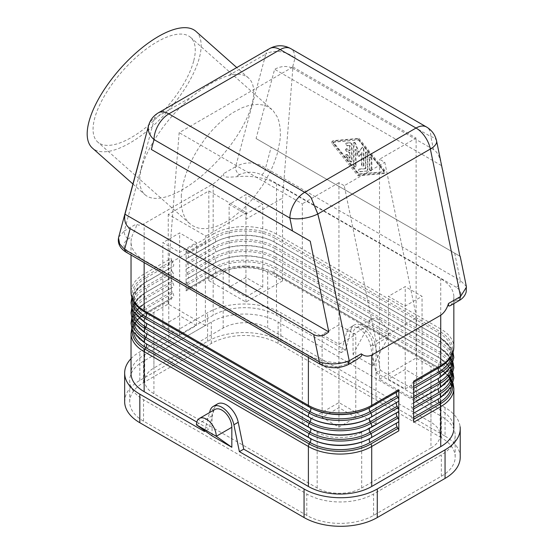<?xml version="1.0" encoding="UTF-8"?>
<svg xmlns="http://www.w3.org/2000/svg" width="554" height="554" viewBox="0 0 554 554"><rect width="100%" height="100%" fill="white"/><g stroke="black" fill="none" stroke-linecap="round" stroke-linejoin="round"><path stroke-width="0.42" stroke-dasharray="2.77 2.08" d="M346.659 332.081L350.987 329.582L345.495 350.1L341.16 352.6L346.659 332.081A17.493 10.097 60 0 1 349.782 327.573A17.493 10.097 60 0 1 361.755 330.683A17.493 10.097 60 0 1 370.55 345.876L376.048 372.738L380.376 370.238L445.056 407.585A51.771 29.888 180 0 1 460.111 426.753M376.048 372.738L440.728 410.078L440.728 403.631M453.747 430.056A44.777 25.851 0 0 0 440.728 410.078M445.056 407.585L445.056 436.143L280.816 341.319A51.771 29.888 0 0 0 207.598 341.319L139.823 380.446A51.771 29.888 0 0 0 124.768 399.621M345.495 350.1L280.816 312.754A51.771 29.888 0 0 0 207.598 312.754L139.823 351.887A51.771 29.888 0 0 0 131.035 358.646M372.828 345.89L388.416 336.887L368.625 325.468A13.995 8.081 -120 0 1 371.291 319.208A13.995 8.081 -120 0 1 382.149 322.643A13.995 8.081 -120 0 1 388.416 336.887L372.828 365.882L353.043 354.456L353.043 334.464A13.995 8.081 -120 0 1 355.938 328.058A13.995 8.081 -120 0 1 366.72 331.804A13.995 8.081 -120 0 1 372.828 345.89L372.828 365.882M367.26 429.475A42.402 24.48 0 0 0 370.037 428.007L398.007 411.934M397.121 412.37A3.497 2.022 -120 0 0 397.052 412.405A3.497 2.022 -120 0 0 396.74 412.668M357.988 138.929L383.465 170.604A2.098 1.212 60 0 1 383.777 173.478A2.098 1.212 60 0 1 383.465 173.575L357.988 175.84L332.511 144.158A2.098 1.212 60 0 1 332.199 141.284A2.098 1.212 60 0 1 332.511 141.187L357.988 138.929L358.978 138.355L384.455 170.036A2.098 1.212 60 0 1 384.76 172.91A2.098 1.212 60 0 1 384.455 173.007L358.978 175.265L333.501 143.59A2.098 1.212 60 0 1 333.196 140.716A2.098 1.212 60 0 1 333.501 140.619L358.978 138.355M144.94 343.023A43.655 25.207 180 0 1 144.94 307.38L172.024 291.743A3.497 2.022 60 0 1 171.234 289.195L171.234 299.472A3.497 2.022 60 0 1 171.962 297.872A3.497 2.022 60 0 1 172.024 297.837L145.834 313.038A42.402 24.48 180 0 0 133.542 332.255M172.917 293.211A3.497 2.022 60 0 1 172.987 297.359L145.896 313.003A3.497 2.022 60 0 0 145.834 308.848L172.917 293.211L172.024 291.743M359.47 169.025L365.903 168.451L365.903 152.509A1.399 0.81 60 0 1 366.194 151.865A1.399 0.81 60 0 1 367.274 152.239A1.399 0.81 60 0 1 367.884 153.652L367.884 169.593A2.798 1.614 60 0 1 367.302 170.881A2.798 1.614 60 0 1 366.893 171.006L360.46 171.574A1.399 0.81 60 0 1 359.179 170.535A1.399 0.81 60 0 1 359.269 169.088A1.399 0.81 60 0 1 359.47 169.025L358.978 169.309A1.399 0.81 60 0 0 358.791 169.365A1.399 0.81 60 0 0 358.68 170.812A1.399 0.81 60 0 0 359.968 171.858L366.893 171.006M350.987 329.582A17.493 10.097 60 0 1 354.193 325.025A17.493 10.097 60 0 1 374.885 343.376L380.376 370.238M441.344 437.715L278.094 343.459A47.222 27.264 180 0 0 211.309 343.459L143.528 382.592A47.222 27.264 180 0 0 129.802 403.658A47.222 27.264 180 0 0 143.528 421.151L306.784 515.4A47.222 27.264 0 0 0 373.569 515.4L441.344 476.274A47.222 27.264 0 0 0 455.18 456.995A47.222 27.264 0 0 0 441.344 437.715L441.344 416.296L278.094 322.04A47.222 27.264 180 0 0 211.309 322.04L143.528 361.166A47.222 27.264 180 0 0 129.698 380.446A47.222 27.264 180 0 0 143.528 399.725L306.784 493.981A47.222 27.264 0 0 0 373.569 493.981L441.344 454.855A47.222 27.264 0 0 0 455.076 437.362A47.222 27.264 0 0 0 441.344 416.296M204.717 430.687L209.571 412.564M214.71 409.607A13.995 8.081 -120 0 0 212.05 415.867L212.05 435.859M430.957 447.999A31.481 18.178 180 0 0 440.111 433.948A31.481 18.178 180 0 0 430.957 422.293L267.707 328.037A31.481 18.178 0 0 0 223.179 328.037L153.922 368.022A31.481 18.178 180 0 0 144.767 382.066A31.481 18.178 180 0 0 153.922 393.728L317.172 487.984A31.481 18.178 0 0 0 361.7 487.984L430.957 447.999L430.957 399.005M274.729 242.306A3.497 2.022 -60 0 1 274.805 238.158L439.045 332.982A42.402 24.48 180 0 1 439.045 367.6L412.848 382.8A3.497 2.022 -120 0 0 412.917 382.759A3.497 2.022 -120 0 0 413.644 381.159M153.922 393.728L153.922 338.03A31.481 18.178 180 0 1 144.698 325.177A31.481 18.178 180 0 1 153.922 312.324L168.264 304.042L205.368 325.468L168.762 346.603L168.762 263.773L205.368 242.638L205.368 325.468M153.922 338.03L168.762 346.603M162.828 325.468L179.648 335.177L196.462 325.468L179.648 315.752L162.828 325.468L162.828 242.638L179.648 252.347L196.462 242.638L179.648 232.922L162.828 242.638M376.048 424.004L338.944 402.585L302.332 423.72L317.172 432.286A31.481 18.178 0 0 0 361.7 432.286L376.048 424.004L376.048 341.174L416.615 317.754L416.615 400.584L430.957 392.301A31.481 18.178 180 0 0 440.181 379.448A31.481 18.178 180 0 0 430.957 366.596L416.116 358.029L416.116 138.098L379.511 159.233L384.795 162.287L416.615 317.754M369.712 417.965A3.497 2.022 60 0 1 369.961 417.764L367.454 419.094A42.402 24.48 0 0 0 370.037 417.723L398.007 401.65M144.151 262.596L144.151 260.269L308.391 355.1A44.777 25.851 0 0 0 349.242 362.122L356.485 359.802M366.395 171.29A2.798 1.614 60 0 0 366.852 171.131A2.798 1.614 60 0 0 367.385 169.884L367.385 153.936A1.399 0.81 60 0 0 366.79 152.537A1.399 0.81 60 0 0 365.716 152.142A1.399 0.81 60 0 0 365.411 152.793L365.411 168.741L365.903 168.451M369.712 438.526A3.497 2.022 60 0 1 369.961 438.332L367.454 439.661A42.402 24.48 0 0 0 370.037 438.29L397.121 422.654A3.497 2.022 -120 0 0 397.052 422.688A3.497 2.022 -120 0 0 396.74 422.951M369.712 407.682A3.497 2.022 60 0 1 369.961 407.481L367.454 408.81A42.402 24.48 -0 0 0 370.037 407.439L398.007 391.366M397.121 391.803A3.497 2.022 -120 0 0 397.052 391.844A3.497 2.022 -120 0 0 396.74 392.1M349.581 145.633L349.581 150.813L346.61 149.102A1.399 0.81 60 0 0 345.931 149.019A1.399 0.81 60 0 0 345.689 150.127A1.399 0.81 60 0 0 346.61 151.387L349.581 153.098L349.581 158.285L347.102 155.203A1.399 0.81 60 0 0 345.89 154.711A1.399 0.81 60 0 0 346.118 156.616L350.073 161.533A1.399 0.81 60 0 0 351.305 162.017A1.399 0.81 60 0 0 351.555 161.401L351.555 144.795A1.399 0.81 60 0 0 350.073 142.953L346.118 143.299A1.399 0.81 60 0 0 345.925 143.354A1.399 0.81 60 0 0 345.821 144.802A1.399 0.81 60 0 0 347.102 145.854L350.073 145.349L347.6 145.564A1.399 0.81 60 0 1 346.319 144.532A1.399 0.81 60 0 1 346.402 143.077A1.399 0.81 60 0 1 346.61 143.015L350.571 142.662A1.399 0.81 60 0 1 352.053 144.511L352.053 161.117A1.399 0.81 60 0 1 351.762 161.761A1.399 0.81 60 0 1 350.571 161.249L346.61 156.325A1.399 0.81 60 0 1 346.402 154.414A1.399 0.81 60 0 1 347.6 154.919L350.073 157.994L350.073 152.814L347.102 151.097A1.399 0.81 60 0 1 346.188 149.864A1.399 0.81 60 0 1 346.402 148.742A1.399 0.81 60 0 1 347.102 148.811L350.073 150.529L350.073 145.349M397.121 422.654L398.007 422.217M355.003 143.562A1.115 0.644 60 0 0 353.75 142.669A1.115 0.644 60 0 0 353.535 143.167L353.535 165.182A1.399 0.81 60 0 0 354.165 166.609A1.399 0.81 60 0 0 355.246 166.948A1.399 0.81 60 0 0 355.516 166.325L355.516 149.448L358.057 155.993A0.699 0.402 60 0 0 358.909 156.491L361.45 152.876L361.45 164.476A1.399 0.81 60 0 0 362.081 165.902A1.399 0.81 60 0 0 363.161 166.242A1.399 0.81 60 0 0 363.431 165.618L363.431 148.881A1.115 0.644 60 0 0 362.946 147.759A1.115 0.644 60 0 0 362.087 147.461A1.115 0.644 60 0 0 361.963 147.579L358.486 152.53L355.003 143.562L355.495 143.271L358.978 152.239L362.454 147.295A1.115 0.644 60 0 1 362.579 147.177A1.115 0.644 60 0 1 363.438 147.475A1.115 0.644 60 0 1 363.923 148.59L363.923 165.334A1.399 0.81 60 0 1 363.632 165.971A1.399 0.81 60 0 1 362.558 165.598A1.399 0.81 60 0 1 361.949 164.192L361.949 152.592L359.408 156.2A0.699 0.402 60 0 1 358.549 155.709L356.007 149.165L356.007 166.041A1.399 0.81 60 0 1 355.716 166.678A1.399 0.81 60 0 1 354.643 166.304A1.399 0.81 60 0 1 354.034 164.898L354.034 142.884A1.115 0.644 60 0 1 354.262 142.371A1.115 0.644 60 0 1 355.495 143.271M358.486 152.53L358.978 152.239M133.542 321.971A42.402 24.48 180 0 1 145.834 302.754L172.024 287.554A3.497 2.022 60 0 0 171.962 287.588A3.497 2.022 60 0 0 171.234 289.195L171.234 278.911A3.497 2.022 60 0 1 171.962 277.305A3.497 2.022 60 0 1 172.024 277.27L145.834 292.47A42.402 24.48 180 0 0 133.542 311.687M144.94 322.463A43.655 25.207 180 0 1 144.94 286.82L172.024 271.176L172.917 272.644A3.497 2.022 60 0 1 172.987 276.799L145.896 292.436A3.497 2.022 60 0 0 145.834 288.281L172.917 272.644M322.123 334.602L338.944 344.318L355.765 334.602L338.944 324.893L322.123 334.602L322.123 417.432L338.944 427.148L355.765 417.432L338.944 407.723L322.123 417.432M357.988 175.84L358.978 175.265M208.83 280.622L245.934 302.048L282.547 280.906L267.707 272.339A31.481 18.178 0 0 0 223.179 272.339L208.83 280.622L208.83 190.936L168.264 214.356L205.887 236.08L205.368 242.638M229.114 287.194L245.934 296.902L262.755 287.194L245.934 277.485L229.114 287.194L229.114 204.364L245.934 214.073L262.755 204.364L245.934 194.648L229.114 204.364M413.644 422.293A3.497 2.022 -120 0 0 412.848 419.738L413.644 419.281M338.944 407.723L338.944 324.893M245.934 302.048L245.934 219.211L282.547 198.076L292.934 66.979L179.15 132.669L168.762 263.773M208.83 190.936L246.454 212.66L245.934 219.211M355.516 149.448L356.007 149.165M274.729 273.15A3.497 2.022 -60 0 1 274.805 269.002L439.045 363.826A3.497 2.022 120 0 0 438.969 367.981L441.822 369.802C445.506 372.482 447.992 375.314 449.273 378.299L450.347 383.167L449.218 388.285C447.584 391.997 444.169 395.397 438.983 398.485L411.892 414.122A3.497 2.022 -120 0 0 411.961 418.277L412.848 419.738M262.755 287.194L262.755 204.364M245.934 277.485L245.934 194.648M439.045 363.826A42.402 24.48 180 0 1 439.045 398.444L412.848 413.644A3.497 2.022 -120 0 0 412.917 413.609A3.497 2.022 -120 0 0 413.644 412.01A3.497 2.022 -120 0 0 412.848 409.454L413.644 408.997M361.45 152.876L361.949 152.592M195.915 31.349A78.01 31.848 -48.4 0 1 199.329 57.879A78.01 31.848 -48.4 0 1 149.199 129.255A78.01 31.848 -48.4 0 1 92.38 148.063M193.637 61.162A69.963 28.566 -48.4 0 1 149.476 124.498A69.963 28.566 -48.4 0 1 98.411 142.613A69.963 28.566 -48.4 0 1 94.692 118.286A69.963 28.566 -48.4 0 1 140.591 53.482A69.963 28.566 -48.4 0 1 191.365 38.143A69.963 28.566 -48.4 0 1 193.637 61.162M256.073 138.521L459.903 256.204L256.073 138.521L274.632 69.264C280.892 66.037 286.806 65.635 292.353 68.073L295.005 58.177A20.99 14.84 15 0 0 265.83 54.036A20.99 12.119 60 0 1 269.549 48.641M430.957 422.293L430.957 388.721M430.957 386.74L430.957 366.596M412.848 403.36L412.917 403.326A3.497 2.022 -120 0 1 412.848 403.36L439.045 388.16A42.402 24.48 180 0 0 439.045 353.542A3.497 2.022 120 0 0 438.969 357.697L441.822 359.518C445.506 362.198 447.992 365.031 449.273 368.015L450.347 372.884L449.218 378.008C447.584 381.72 444.169 385.113 438.983 388.202A3.497 2.022 -120 0 0 438.664 388.465M438.983 388.202L411.892 403.838A3.497 2.022 -120 0 0 411.961 407.993L412.848 409.454M405.23 388.873L422.051 379.165L405.23 369.449L388.416 379.165L405.23 388.873L405.23 306.043L422.051 296.328L405.23 286.619L388.416 296.328L405.23 306.043M388.416 379.165L388.416 296.328M439.045 332.982A3.497 2.022 120 0 0 438.969 337.13L441.822 338.958C445.506 341.631 447.992 344.463 449.273 347.448L450.347 352.316L449.218 357.441C447.584 361.153 444.169 364.553 438.983 367.634L411.892 383.271A3.497 2.022 -120 0 0 411.961 387.426L412.848 388.887L413.644 388.43M341.16 352.6L276.488 315.254A44.777 25.851 180 0 0 213.158 315.254L144.151 355.1A44.777 25.851 180 0 0 131.035 373.382M358.486 139.961L383.465 171.027A0.699 0.402 60 0 1 383.465 172.017L358.486 174.233L333.501 143.167A0.699 0.402 60 0 1 333.501 142.177L358.486 139.961L333.993 141.893A0.699 0.402 60 0 0 333.993 142.884L358.978 173.949L383.957 171.733A0.699 0.402 60 0 0 383.957 170.743L358.978 139.677M215.631 405.653A17.493 10.097 60 0 0 214.322 408.485L208.83 428.997L204.502 431.497M196.815 422.065L208.83 428.997M416.615 400.584L379.511 379.165L379.511 159.233M144.94 332.746A43.655 25.207 180 0 1 144.94 297.096L172.024 281.46A3.497 2.022 60 0 1 171.234 278.911L171.234 268.628A3.497 2.022 60 0 1 171.962 267.028A3.497 2.022 60 0 1 172.024 266.986L145.834 282.187A42.402 24.48 180 0 0 133.542 301.404M181.283 195.07L181.546 206.621L182.605 211.676L184.267 216.171L186.504 220.042L189.302 223.248L192.612 225.734L197.951 227.95L201.213 228.553L206.49 228.615L212.161 227.687L218.124 225.783L224.294 222.923L230.568 219.162L243.019 209.177L252.832 198.748L262.721 185.258L270.359 171.629L273.461 164.677L277.097 154.317L279.909 141.083L280.386 135.266L280.13 127.718L278.814 121.001L277.353 117.06L273.101 110.648L268.835 107.241L263.746 105.108L257.935 104.311L249.307 105.336L242.347 107.656L232.701 112.718L225.402 117.884L218.214 124.103L211.296 131.236L204.807 139.137L198.872 147.634L193.63 156.533L189.191 165.646L185.652 174.787L183.09 183.741L181.283 195.07M172.917 282.928A3.497 2.022 60 0 1 172.987 287.076L145.896 302.719A3.497 2.022 60 0 0 145.834 298.564L172.917 282.928L172.024 281.46M349.581 158.285L350.073 157.994M459.328 300.441L456.718 300.067C462.389 295.801 462.265 291.543 456.337 287.277C458.74 285.615 460.062 283.329 460.291 280.421L265.574 168C265.345 170.916 264.023 173.201 261.62 174.856C254.238 171.435 246.855 171.359 239.466 174.635C236.572 172.481 235.298 169.829 235.644 166.678C245.761 161.283 255.74 161.726 265.574 168L271.141 147.226M371.346 158.859A1.399 0.81 60 0 0 370.744 157.461A1.399 0.81 60 0 0 369.67 157.066A1.399 0.81 60 0 0 369.366 157.717L369.366 169.046A1.399 0.81 60 0 0 369.996 170.473A1.399 0.81 60 0 0 371.076 170.819A1.399 0.81 60 0 0 371.346 170.189L371.346 158.859L371.838 158.569L371.838 169.905A1.399 0.81 60 0 1 371.547 170.542A1.399 0.81 60 0 1 370.474 170.168A1.399 0.81 60 0 1 369.864 168.762L369.864 157.426A1.399 0.81 60 0 1 370.148 156.789A1.399 0.81 60 0 1 371.228 157.163A1.399 0.81 60 0 1 371.838 158.569M450.721 305.399L452.895 302.276A44.777 25.851 0 0 0 453.844 296.972A44.777 25.851 0 0 0 440.728 278.697L276.488 183.866A44.777 25.851 180 0 0 235.637 176.844C231.198 176.816 222.286 178.651 223.594 173.637C220.457 177.938 216.981 181.352 213.158 183.866L144.151 223.712C140.529 225.492 137.939 225.582 136.388 223.982C136.963 227.909 132.454 233.823 131.984 236.69L128.161 238.899C122.489 243.164 122.614 247.423 128.542 251.689L125.744 251.966M274.729 252.589A3.497 2.022 -60 0 1 274.805 248.434L439.045 343.265A42.402 24.48 180 0 1 439.045 377.883L412.848 393.084A3.497 2.022 -120 0 0 412.917 393.042A3.497 2.022 -120 0 0 413.644 391.443A3.497 2.022 -120 0 0 412.848 388.887M141.568 168.181A78.01 31.848 -48.4 0 1 191.601 96.888C205.479 85.939 217.861 78.793 228.747 75.441A78.01 31.848 -48.4 0 1 249.667 79.153A78.01 31.848 -48.4 0 1 251.89 104.491A78.01 31.848 -48.4 0 1 202.653 175.106A78.01 31.848 -48.4 0 1 145.716 195.313A78.01 31.848 -48.4 0 1 141.568 168.181M217.424 271.82L187.827 288.793A3.497 2.022 60 0 0 187.758 284.638L186.871 283.177A3.497 2.022 60 0 1 186.075 280.622L186.075 290.905A3.497 2.022 60 0 1 186.788 289.313A3.497 2.022 60 0 1 186.871 289.271L214.841 273.191A42.402 24.48 0 0 1 217.383 271.841A42.402 24.48 0 0 1 271.654 271.55A42.402 24.48 0 0 1 274.805 273.191L439.045 368.015M168.264 304.042L168.264 214.356M440.929 162.232L438.318 154.635L435.797 151.311L433.519 149.573L430.867 136.616A20.99 12.119 120 0 0 426.552 127.025M436.587 140.979A20.99 8.566 -11.6 0 0 430.867 136.616L295.005 58.177A20.99 12.119 120 0 0 291.321 49.008M454.723 253.213L460.291 280.421L466.343 286.376M355.765 417.432L355.765 334.602M397.121 402.086A3.497 2.022 -120 0 0 397.052 402.121A3.497 2.022 -120 0 0 396.74 402.384M376.048 341.174L344.235 185.708L384.795 162.287M292.353 68.073L433.519 149.573M441.351 165.514L274.632 69.264M453.068 372.953L451.579 369.386L440.008 358.209L275.76 263.385A3.497 2.022 -60 0 1 275.691 267.54A43.655 25.207 -0 0 0 213.955 267.54A3.497 2.022 60 0 1 213.879 263.385L186.802 279.022A3.497 2.022 60 0 0 186.075 280.622L186.075 260.061A3.497 2.022 60 0 0 186.871 262.61L187.758 264.078A3.497 2.022 60 0 1 187.827 268.226A3.497 2.022 60 0 1 187.758 268.268L214.841 252.631A42.402 24.48 0 0 1 217.424 251.26L187.827 268.226M274.729 262.866A3.497 2.022 -60 0 1 274.805 258.718A42.402 24.48 0 0 0 214.841 258.718A3.497 2.022 60 0 1 214.91 262.873L187.827 278.51A3.497 2.022 60 0 0 187.758 274.355L186.871 272.893A3.497 2.022 60 0 1 186.075 270.338A3.497 2.022 60 0 1 186.802 268.738A3.497 2.022 60 0 1 186.871 268.704L187.758 268.268M365.411 168.741L358.978 169.309M445.056 436.143A51.771 29.888 180 0 1 460.222 457.279M302.332 423.72L302.332 203.789L179.15 132.669M353.043 354.456L368.625 325.468L353.043 334.464M338.944 427.148L338.944 344.318M349.581 153.098L350.073 152.814M172.024 271.176A3.497 2.022 60 0 1 171.234 268.628L171.234 258.344A3.497 2.022 60 0 0 172.024 260.899L172.917 262.361A3.497 2.022 60 0 1 172.987 266.516L145.896 282.152A3.497 2.022 60 0 0 145.834 277.997L172.917 262.361M439.045 343.265A3.497 2.022 120 0 0 438.969 347.413L441.822 349.242C445.506 351.915 447.992 354.747 449.273 357.732L450.347 362.6L449.218 367.724C447.584 371.436 444.169 374.829 438.983 377.918L411.892 393.555A3.497 2.022 -120 0 0 411.961 397.71L412.848 399.171L413.644 398.714M412.917 403.326A3.497 2.022 -120 0 0 413.644 401.726A3.497 2.022 -120 0 0 412.848 399.171M245.934 296.902L245.934 214.073M187.827 257.949A3.497 2.022 60 0 0 187.758 253.794L186.871 252.326A3.497 2.022 60 0 1 186.075 249.778L186.075 260.061A3.497 2.022 60 0 1 186.802 258.455A3.497 2.022 60 0 1 186.871 258.42L214.841 242.347A42.402 24.48 0 0 1 217.424 240.976L187.827 257.949A3.497 2.022 60 0 1 187.758 257.984M187.827 278.51A3.497 2.022 60 0 1 187.758 278.551L214.841 262.908A42.402 24.48 0 0 1 217.424 261.536L214.91 262.873M186.802 279.022A3.497 2.022 60 0 1 186.871 278.987L187.758 278.551M144.151 260.269A44.777 25.851 180 0 1 131.042 242.354A44.777 25.851 180 0 1 131.984 236.69M246.454 212.66L205.887 236.08M338.944 402.585L338.944 182.654L344.235 185.708M338.944 182.654L302.332 203.789M292.934 66.979L416.116 138.098M282.547 280.906L282.547 198.076M267.707 328.037L267.707 272.339M358.486 174.233L358.978 173.949M379.511 379.165L416.116 358.029M349.581 150.813L350.073 150.529M118.688 237.133L124.338 230.942C123.992 234.093 125.266 236.745 128.161 238.899M405.23 369.449L405.23 286.619M179.648 335.177L179.648 252.347M196.462 325.468L196.462 242.638M179.648 315.752L179.648 232.922M422.051 379.165L422.051 296.328M320.461 364.387L323.259 364.11C330.641 367.531 338.023 367.607 345.412 364.331L348.203 364.608M207.598 341.319L207.598 312.754M139.823 380.446L139.823 351.887M383.465 170.604L384.455 170.036M370.55 345.876L374.885 343.376M373.569 515.4L373.569 493.981M441.344 476.274L441.344 454.855M211.309 343.459L211.309 322.04M143.528 382.592L143.528 361.166M278.094 343.459L278.094 322.04M143.528 421.151L143.528 399.725M306.784 515.4L306.784 493.981M212.05 415.867L196.462 424.863M430.957 397.024L430.957 392.301M361.7 487.984L361.7 432.286M308.391 357.42L308.391 355.1M365.411 152.793L365.903 152.509M359.968 171.858L360.46 171.574M131.076 332.282A44.777 25.851 180 0 1 144.151 315.115L171.234 299.472M132.261 329.554A43.655 25.207 180 0 1 144.94 313.474L172.024 297.837M347.102 145.854L347.6 145.564M132.261 319.277A43.655 25.207 180 0 1 144.94 303.19L172.024 287.554M332.511 144.158L333.501 143.59M346.61 149.102L347.102 148.811M346.61 151.387L347.102 151.097M367.385 153.936L367.884 153.652M346.118 156.616L346.61 156.325M350.073 161.533L350.571 161.249M153.922 368.022L153.922 312.324M355.516 166.325L356.007 166.041M411.961 418.277L413.644 417.3M361.45 164.476L361.949 164.192M346.118 143.299L346.61 143.015M347.102 155.203L347.6 154.919M369.712 428.242A3.497 2.022 60 0 1 369.961 428.048L367.454 429.378M411.961 407.993L413.644 407.024M353.535 143.167L354.034 142.884M353.535 165.182L354.034 164.898M411.961 387.426L413.644 386.457M186.075 290.905L213.158 275.269A44.777 25.851 180 0 1 276.488 275.269L276.488 315.254M276.488 275.269L440.728 370.093A44.777 25.851 180 0 1 453.802 389.483M440.728 401.608L440.728 370.093M213.158 275.269L213.158 315.254M383.465 172.017L383.957 171.733M383.465 171.027L383.957 170.743M214.322 408.485L209.994 410.985M280.816 341.319L280.816 312.754M351.555 144.795L352.053 144.511M350.073 142.953L350.571 142.662M351.555 161.401L352.053 161.117M367.385 169.884L367.884 169.593M333.501 142.177L333.993 141.893M144.94 297.096A3.497 2.022 60 0 1 144.864 292.948L171.962 277.305M132.261 308.993A43.655 25.207 180 0 1 144.94 292.907L172.024 277.27M332.511 141.187L333.501 140.619M371.346 170.189L371.838 169.905M456.718 300.067L452.895 302.276M228.747 75.441L265.83 54.036L235.644 166.678L223.594 173.637M239.466 174.635L235.637 176.844M383.465 173.575L384.455 173.007M358.909 156.491L359.408 156.2M363.431 148.881L363.923 148.59M361.963 147.579L362.454 147.295M358.057 155.993L358.549 155.709M369.366 157.717L369.864 157.426M369.366 169.046L369.864 168.762M317.172 487.984L317.172 432.286M144.151 315.115L144.151 355.1M453.802 348.348A44.777 25.851 0 0 0 440.728 328.965L440.728 278.697M144.94 286.82A3.497 2.022 60 0 1 144.864 282.665L171.962 267.028M132.261 298.71A43.655 25.207 180 0 1 144.94 282.63L172.024 266.986M363.431 165.618L363.923 165.334M144.94 312.179A43.655 25.207 180 0 1 144.94 276.536L172.024 260.899M131.076 291.155A44.777 25.851 180 0 1 144.151 273.981L171.234 258.344M144.151 273.981L144.151 223.712M186.075 249.778L213.158 234.141L213.158 183.866M144.94 307.38A3.497 2.022 60 0 1 144.864 303.232M440.728 328.965L276.488 234.141L276.488 183.866M272.831 241.274A43.655 25.207 0 0 0 216.365 241.489M451.337 356.388A42.402 24.48 180 0 0 439.045 337.171L274.805 242.347A42.402 24.48 0 0 0 272.222 240.976A42.402 24.48 0 0 0 217.424 240.976L186.802 258.455M186.871 252.326L213.955 236.69A43.655 25.207 0 0 1 275.691 236.69L439.938 331.514A43.655 25.207 180 0 1 439.938 367.164M275.691 242.784L439.938 337.608A43.655 25.207 180 0 1 452.618 353.694M453.068 352.386L451.579 348.819L440.008 337.642L275.76 242.818A3.497 2.022 -60 0 1 275.691 246.973L439.938 341.797A3.497 2.022 120 0 0 440.014 337.649M276.488 234.141A44.777 25.851 0 0 0 213.158 234.141M275.691 253.067L439.938 347.891A43.655 25.207 180 0 1 451.434 359.636M453.068 362.669L451.579 359.103L440.008 347.926L275.76 253.102A3.497 2.022 -60 0 1 275.691 257.257L439.938 352.081A3.497 2.022 120 0 0 440.014 347.933M275.76 253.102L272.222 251.26A42.402 24.48 0 0 1 274.805 252.631L439.045 347.455A42.402 24.48 180 0 1 451.309 362.669M310.399 407.682A3.497 2.022 120 0 0 310.15 407.481L312.657 408.81M145.834 277.997A42.402 24.48 180 0 0 145.834 312.615L310.074 407.439M274.805 258.718L439.045 353.542M275.76 263.385L272.222 261.536A42.402 24.48 0 0 1 274.805 262.908L439.045 357.739A42.402 24.48 180 0 1 450.52 369.906M275.691 263.351L439.938 358.175A43.655 25.207 180 0 1 450.894 368.777M275.691 267.54L439.938 362.364A3.497 2.022 120 0 0 440.014 358.216M275.691 273.628L439.938 368.458M310.399 438.526A3.497 2.022 120 0 0 310.15 438.332L312.657 439.661M145.834 308.848A42.402 24.48 180 0 0 145.834 343.466L310.074 438.29M439.938 352.081A43.655 25.207 180 0 1 439.938 387.724M310.399 428.242A3.497 2.022 120 0 0 310.15 428.048L312.657 429.378M145.834 298.564A42.402 24.48 180 0 0 145.834 333.183L310.074 428.007M310.399 417.965A3.497 2.022 120 0 0 310.15 417.764L312.657 419.094M145.834 288.281A42.402 24.48 180 0 0 145.834 322.899L310.074 417.723M274.805 238.158A42.402 24.48 0 0 0 214.841 238.158A3.497 2.022 60 0 1 214.91 242.306M272.831 272.118A43.655 25.207 0 0 0 216.607 272.222A43.655 25.207 0 0 0 213.955 273.628L186.871 289.271M272.831 251.558A43.655 25.207 -0 0 0 216.365 251.772M438.983 347.42L272.222 251.26A42.402 24.48 0 0 0 217.424 251.26L186.802 268.738M214.917 273.15A3.497 2.022 -120 0 0 214.841 269.002A42.402 24.48 0 0 1 274.805 269.002M272.831 261.834A43.655 25.207 0 0 0 216.365 262.056M438.983 357.697L272.222 261.536A42.402 24.48 0 0 0 217.424 261.536L213.886 263.385M275.691 257.257A43.655 25.207 0 0 0 213.955 257.257A3.497 2.022 60 0 1 213.879 253.109M274.805 248.434A42.402 24.48 0 0 0 214.841 248.434A3.497 2.022 60 0 1 214.91 252.589M275.691 246.973A43.655 25.207 -0 0 0 213.955 246.973A3.497 2.022 60 0 1 213.879 242.825M186.871 272.893L213.955 257.257M187.758 274.355L214.841 258.718M439.938 362.364A43.655 25.207 180 0 1 439.938 398.007M439.938 341.797A43.655 25.207 180 0 1 439.938 377.44M187.758 264.078L214.841 248.434M186.871 262.61L213.955 246.973M186.871 268.704L213.955 253.067M186.871 283.177L213.955 267.54M186.871 278.987L213.955 263.351M186.871 258.42L213.955 242.784M187.758 253.794L214.841 238.158M187.758 284.638L214.841 269.002M411.961 397.71L413.644 396.74M223.179 328.037L223.179 272.339M333.501 143.167L333.993 142.884M456.337 287.277L261.62 174.856M148.583 125.578A20.99 14.84 -165 0 1 154.518 118.3L124.338 230.942L136.388 223.982M157.869 113.141A20.99 12.119 60 0 0 154.518 118.3L191.601 96.888M349.242 362.122L345.412 364.331M128.542 251.689L323.259 364.11M354.193 325.025L349.865 327.525M129.698 401.872L129.698 380.446M455.18 456.995L455.18 435.576M397.052 422.688L369.968 438.325M371.519 319.062L355.938 328.058M358.77 169.372L359.269 169.088M171.962 297.872L144.871 313.509L134.338 322.947L131.81 328.252M345.911 149.033L346.402 148.742M365.695 152.149L366.194 151.865M144.698 325.177L144.698 380.875M397.052 391.844L369.968 407.481M345.911 143.361L346.402 143.077M345.911 154.698L346.402 154.414M397.052 412.405L369.968 428.041M440.181 435.146L440.181 403.956M440.181 401.955L440.181 379.448M383.569 171.982L384.06 171.698M366.81 171.165L367.302 170.874M189.669 223.581L97.746 142.073M332.206 141.284L333.196 140.716M248.483 77.969L236.759 67.567M362.087 147.461L362.579 147.177M353.764 142.655L354.262 142.371M383.77 173.478L384.76 172.91M355.716 166.678L355.225 166.962M369.656 157.073L370.148 156.789M371.547 170.542L371.055 170.833M453.844 303.62L453.844 296.972M363.632 165.971L363.14 166.255M397.052 402.121L369.968 417.764M131.81 317.968L133.299 314.395L144.871 303.225L171.962 287.588M275.76 242.818L438.983 337.137M145.896 282.152C140.709 285.241 137.295 288.634 135.661 292.346L134.532 297.47L135.605 302.339C136.886 305.323 139.373 308.156 143.057 310.829L310.143 407.481M453.068 383.229L450.499 377.87L440.008 368.493L272.222 271.82L438.983 367.981M145.896 313.003C140.709 316.085 137.295 319.485 135.661 323.197L134.532 328.314L135.605 333.183C136.886 336.174 139.373 339 143.057 341.679L310.143 438.325M131.035 255.02L131.035 241.994M145.896 302.719C140.709 305.801 137.295 309.201 135.661 312.913L134.532 318.031L135.605 322.899C136.886 325.891 139.373 328.723 143.057 331.396L310.143 428.041M145.896 292.436C140.709 295.517 137.295 298.918 135.661 302.629L134.532 307.754L135.605 312.622C136.886 315.607 139.373 318.439 143.057 321.112L310.143 417.764M186.802 289.306L216.607 272.222M144.871 282.665L133.299 293.835L131.81 297.401M144.871 292.948L133.299 304.111L131.81 307.685M358.833 156.56L359.324 156.276M333.397 142.212L333.896 141.928M351.271 162.045L351.762 161.754M132.925 184.011L144.975 194.703M190.583 37.374L271.848 109.436"/><path stroke-width="0.83" d="M460.111 426.753A51.771 29.888 180 0 1 445.056 449.855L377.281 488.981A51.771 29.888 180 0 1 304.063 488.981L239.383 451.642L243.718 449.142L308.391 486.481A44.777 25.851 0 0 0 371.713 486.481L440.728 446.642A44.777 25.851 0 0 0 453.747 430.056M231.835 447.286L216.254 436.289A13.995 8.081 -120 0 0 210.146 422.203A13.995 8.081 -120 0 0 199.364 418.457A13.995 8.081 -120 0 0 196.462 424.863L212.05 435.859L231.835 447.286L231.835 427.286A13.995 8.081 -120 0 0 225.575 413.042A13.995 8.081 -120 0 0 214.71 409.607M377.281 488.981L377.281 517.547L445.056 478.414A51.771 29.888 180 0 0 460.222 457.279L460.222 428.72M131.035 358.646A51.771 29.888 0 0 0 124.657 373.022A51.771 29.888 0 0 0 139.823 394.157L204.502 431.497L204.717 430.687M124.768 399.621A51.771 29.888 0 0 0 139.823 422.723L139.823 394.157M368.306 439.246A43.655 25.207 0 0 0 370.924 437.854L398.007 422.217A3.497 2.022 -120 0 0 398.077 422.176A3.497 2.022 -120 0 0 398.804 420.576A3.497 2.022 -120 0 0 398.007 418.021L397.121 416.56A3.497 2.022 -120 0 1 396.74 412.668M196.815 422.065L144.151 391.657L144.151 351.672A3.497 2.022 -60 0 1 144.94 349.117L309.187 443.941A43.655 25.207 -0 0 0 370.924 443.941A3.497 2.022 60 0 1 371.713 446.496L398.804 430.86L398.804 410.292A3.497 2.022 -120 0 0 398.007 407.744L397.121 406.276A3.497 2.022 -120 0 1 396.74 402.384M368.306 428.962A43.655 25.207 0 0 0 370.924 427.57L398.007 411.934A3.497 2.022 -120 0 0 398.077 411.892A3.497 2.022 -120 0 0 398.804 410.292L398.804 400.009A3.497 2.022 -120 0 0 398.007 397.46L397.121 395.992A3.497 2.022 -120 0 1 396.74 392.1M377.281 517.547A51.771 29.888 180 0 1 304.063 517.547L139.823 422.723M209.571 412.564L209.994 410.985A17.493 10.097 60 0 1 213.117 406.477A17.493 10.097 60 0 1 225.09 409.586A17.493 10.097 60 0 1 233.892 424.779L239.383 451.642M356.485 359.802L361.166 356.34L361.88 354.899L361.284 353.826C364.421 356.34 367.898 356.762 371.713 355.1L440.728 315.254C444.35 312.622 446.94 308.696 448.491 303.481L448.428 305.787L449.439 305.988L450.721 305.399M396.74 422.951A3.497 2.022 -120 0 0 397.121 426.843L398.007 428.304A3.497 2.022 -120 0 1 398.804 430.86M368.306 408.395A43.655 25.207 0 0 0 370.924 407.003A3.497 2.022 -120 0 0 370.993 406.968L398.077 391.332A3.497 2.022 -120 0 0 398.804 389.732L371.713 405.369L371.713 355.1M368.306 418.679A43.655 25.207 0 0 0 370.924 417.287L398.007 401.65A3.497 2.022 -120 0 0 398.077 401.615A3.497 2.022 -120 0 0 398.804 400.009L398.804 389.732M325.731 245.921L317.823 213.996L311.092 197.66L317.774 213.982L325.731 245.921L349.235 360.786C339.117 364.532 329.138 364.878 319.298 361.824L320.461 364.387C329.63 368.763 338.882 368.839 348.203 364.608L349.235 360.786L361.284 353.826M317.774 213.982A20.99 8.566 168.4 0 1 289.874 218.02L292.526 230.97L151.36 149.469L154.012 139.58A20.99 12.119 -60 0 1 168.852 113.875L280.165 49.611L416.026 128.043A20.99 12.119 60 0 1 430.361 149.026A20.99 8.566 -11.6 0 0 436.587 140.979L440.783 161.491M453.844 303.62L453.844 347.24L453.712 349.38L450.568 357.642C448.117 361.319 444.592 364.477 440.008 367.122L413.644 382.343L439.938 367.164A3.497 2.022 -120 0 0 440.728 365.522L413.644 381.159L413.644 422.293L440.728 406.65A3.497 2.022 -120 0 0 439.938 404.101L413.644 419.281M92.38 148.063A78.01 31.848 -48.4 0 1 89.007 121.568A78.01 31.848 -48.4 0 1 139.089 50.234A78.01 31.848 -48.4 0 1 195.915 31.349M430.957 388.721L430.957 386.74M144.151 391.657A44.777 25.851 180 0 1 131.035 373.382L131.035 333.39L131.81 328.252M215.631 405.653A17.493 10.097 60 0 1 217.528 403.928A17.493 10.097 60 0 1 238.22 422.28L243.718 449.142M466.447 287.124L460.54 296.522L459.522 300.344L450.36 305.628M459.903 256.204L440.929 162.232M231.835 427.286L216.254 436.289L196.462 424.863M292.526 230.97L310.247 241.205L328.806 331.894C323.702 336.098 318.682 337.005 313.73 334.616L319.298 361.824L124.588 249.404L119.65 243.912L118.514 237.971M118.688 237.133C117.358 243.019 119.712 247.963 125.744 251.966L124.588 249.404L130.155 228.629L313.73 334.616M310.247 241.205L151.36 149.469M143.528 144.954L124.975 214.211L328.806 331.894M130.155 228.629C125.613 225.533 123.888 220.734 124.975 214.211M445.056 449.855L445.056 478.414M304.063 488.981L304.063 517.547M430.957 399.005L430.957 397.024M312.428 408.7A43.655 25.207 0 0 0 368.271 408.416L370.993 406.968A3.497 2.022 -120 0 0 371.713 405.369A44.777 25.851 0 0 1 308.391 405.369L308.391 357.42M145.903 343.508A3.497 2.022 -60 0 1 145.834 347.656L310.074 442.48A42.402 24.48 0 0 0 370.037 442.48L397.121 426.843M370.037 442.48A3.497 2.022 60 0 1 369.712 438.526M371.055 406.927L398.007 391.366M370.924 443.941L398.007 428.304M145.903 333.224A3.497 2.022 -60 0 1 145.834 337.372L310.074 432.196A42.402 24.48 0 0 0 370.037 432.196L370.924 433.664L398.007 418.021M369.712 428.242A3.497 2.022 60 0 0 370.037 432.196L397.121 416.56M308.072 426.926L144.94 332.746A3.497 2.022 -60 0 1 144.864 332.705A3.497 2.022 -60 0 1 144.94 328.557L309.187 423.381A43.655 25.207 0 0 0 370.924 423.381L398.007 407.744M145.903 322.94A3.497 2.022 -60 0 1 145.834 327.089L310.074 421.913A42.402 24.48 -0 0 0 370.037 421.913L370.924 423.381A3.497 2.022 60 0 1 371 427.529M157.869 113.141A20.99 12.119 60 0 1 168.852 113.875L304.714 192.307A20.99 12.119 -60 0 0 289.874 218.02L154.012 139.58A20.99 14.84 -165 0 1 148.583 125.578L118.695 237.119M308.072 437.21L144.94 343.023A3.497 2.022 -60 0 1 144.864 342.988A3.497 2.022 -60 0 1 144.94 338.833L309.187 433.664A43.655 25.207 0 0 0 370.924 433.664A3.497 2.022 60 0 1 371 437.812L398.077 422.176M145.903 312.657A3.497 2.022 -60 0 1 145.834 316.805L310.074 411.636A42.402 24.48 0 0 0 370.037 411.636L397.121 395.992M133.542 301.404A42.402 24.48 180 0 0 145.834 316.805L144.94 318.273L309.187 413.097A43.655 25.207 0 0 0 370.924 413.097L370.037 411.636A3.497 2.022 60 0 1 369.712 407.682M413.644 417.3L439.045 402.633A3.497 2.022 -120 0 1 438.664 398.741M451.434 359.636A43.655 25.207 180 0 1 439.938 383.534A3.497 2.022 -120 0 1 440.008 387.689L413.644 402.91L439.938 387.724M413.644 407.024L439.045 392.357A3.497 2.022 -120 0 1 438.664 388.465M413.644 388.43L439.938 373.251L439.045 371.789L413.644 386.457M440.728 403.631L440.728 401.608M238.22 422.28L233.892 424.779M317.823 213.996L430.361 149.026L460.54 296.522L448.491 303.481M371 417.245A3.497 2.022 60 0 0 370.924 413.097L398.007 397.46M308.391 486.481L308.391 446.496A44.777 25.851 0 0 0 371.713 446.496L371.713 486.481M131.132 335.087A44.777 25.851 180 0 0 144.151 351.672L308.391 446.496A3.497 2.022 120 0 1 309.187 443.941L310.074 442.48A3.497 2.022 120 0 0 310.399 438.526M369.712 417.965A3.497 2.022 60 0 0 370.037 421.913L397.121 406.276M453.747 348.937A44.777 25.851 0 0 1 440.728 365.522L440.728 315.254M308.329 406.511L144.94 312.179A3.497 2.022 -60 0 1 144.871 312.144L309.118 406.968A3.497 2.022 120 0 0 309.187 407.003A43.655 25.207 0 0 0 311.84 408.416L309.118 406.968A3.497 2.022 120 0 1 308.391 405.369L144.151 310.545L144.151 262.596M133.542 332.255A42.402 24.48 180 0 0 145.834 347.656L144.94 349.117A43.655 25.207 180 0 1 132.261 329.554M308.329 416.788L144.94 322.463A3.497 2.022 -60 0 1 144.864 322.421L311.84 418.699A43.655 25.207 0 0 0 368.271 418.699L367.454 419.094A42.402 24.48 0 0 1 312.657 419.094L311.84 418.699A43.655 25.207 0 0 1 309.187 417.287A3.497 2.022 120 0 1 309.111 417.245A3.497 2.022 120 0 1 309.187 413.097L310.074 411.636A3.497 2.022 120 0 0 310.399 407.682M131.035 292.263L131.166 294.403L134.38 302.761C136.831 306.397 140.328 309.527 144.871 312.144A3.497 2.022 -60 0 1 144.151 310.545A44.777 25.851 180 0 1 131.035 292.263L131.035 255.02M453.747 390.071A44.777 25.851 180 0 1 440.728 406.65L440.728 446.642M310.399 428.242A3.497 2.022 120 0 1 310.074 432.196L309.187 433.664A3.497 2.022 120 0 0 309.111 437.812A3.497 2.022 120 0 0 309.187 437.854A43.655 25.207 0 0 0 312.428 439.544A43.655 25.207 0 0 0 368.064 439.364M310.399 417.965A3.497 2.022 120 0 1 310.074 421.913L309.187 423.381A3.497 2.022 120 0 0 309.111 427.529A3.497 2.022 120 0 0 309.187 427.57A43.655 25.207 0 0 0 312.428 429.26A43.655 25.207 0 0 0 368.064 429.08M450.52 369.906A42.402 24.48 180 0 1 439.045 392.357M133.542 321.971A42.402 24.48 180 0 0 145.834 337.372L144.94 338.833A43.655 25.207 180 0 1 132.261 319.277M133.542 311.687A42.402 24.48 180 0 0 145.834 327.089L144.94 328.557A43.655 25.207 180 0 1 132.261 308.993M131.81 297.401L131.035 302.546L132.018 308.329L133.299 311.251L144.871 322.428A3.497 2.022 -60 0 1 144.94 318.273A43.655 25.207 180 0 1 132.261 298.71M447.542 375.044A42.402 24.48 180 0 1 439.045 402.633M447.826 374.684A43.655 25.207 180 0 1 439.938 404.101M438.664 367.898A3.497 2.022 -120 0 0 439.045 371.789A42.402 24.48 180 0 0 451.337 356.388M452.618 353.694A43.655 25.207 180 0 1 439.938 373.251A3.497 2.022 -120 0 1 440.008 377.406L451.579 366.236L453.844 357.524L453.068 352.386M451.309 362.669A42.402 24.48 180 0 1 439.045 382.073A3.497 2.022 -120 0 1 438.664 378.181M450.894 368.777A43.655 25.207 180 0 1 439.938 393.818A3.497 2.022 -120 0 1 440.008 397.973L451.579 386.803L453.844 378.084L453.068 372.953M131.81 317.968L131.035 323.114L132.018 328.896L133.299 331.811L144.871 342.988L312.657 439.661A42.402 24.48 0 0 0 367.454 439.661L370.993 437.812M311.84 408.416L312.657 408.81A42.402 24.48 -0 0 0 367.454 408.81L368.271 408.416M312.421 429.26A42.402 24.48 0 0 0 367.26 429.475M440.008 397.973L413.644 413.194L439.938 398.007M413.644 408.997L439.938 393.818M413.644 398.714L439.938 383.534M413.644 396.74L439.045 382.073M440.008 377.406L413.644 392.627L439.938 377.44M426.552 127.025A20.99 12.119 120 0 0 416.026 128.043L304.714 192.307A20.99 12.119 60 0 1 311.092 197.66M291.321 49.008A20.99 12.119 120 0 0 280.165 49.611A20.99 12.119 60 0 0 269.549 48.641M124.657 373.022L124.657 401.581M367.454 429.378L398.077 411.892M214.945 409.461L199.364 418.457M440.181 403.956L440.181 401.955M213.2 406.428L217.528 403.928M236.759 67.567L195.922 31.356M459.522 300.344C462.95 298.301 465.18 295.497 466.198 291.923L466.343 286.376L460.201 256.377M398.077 401.615L368.271 418.699M453.068 383.229L453.844 388.375L453.844 428.36M131.81 307.685L131.035 312.83L132.018 318.612L133.299 321.528L144.871 332.705L312.657 429.378M440.008 387.689L451.579 376.519L453.844 367.808L453.068 362.669M436.587 140.979C435.209 134.857 431.85 130.204 426.518 127.005L290.656 48.565C283.606 44.819 276.612 44.819 269.666 48.565L158.361 112.829C153.403 115.807 150.141 120.052 148.583 125.578M357.365 359.317L348.21 364.608M125.744 251.966L320.461 364.387M92.407 148.091L132.925 184.011"/></g></svg>
